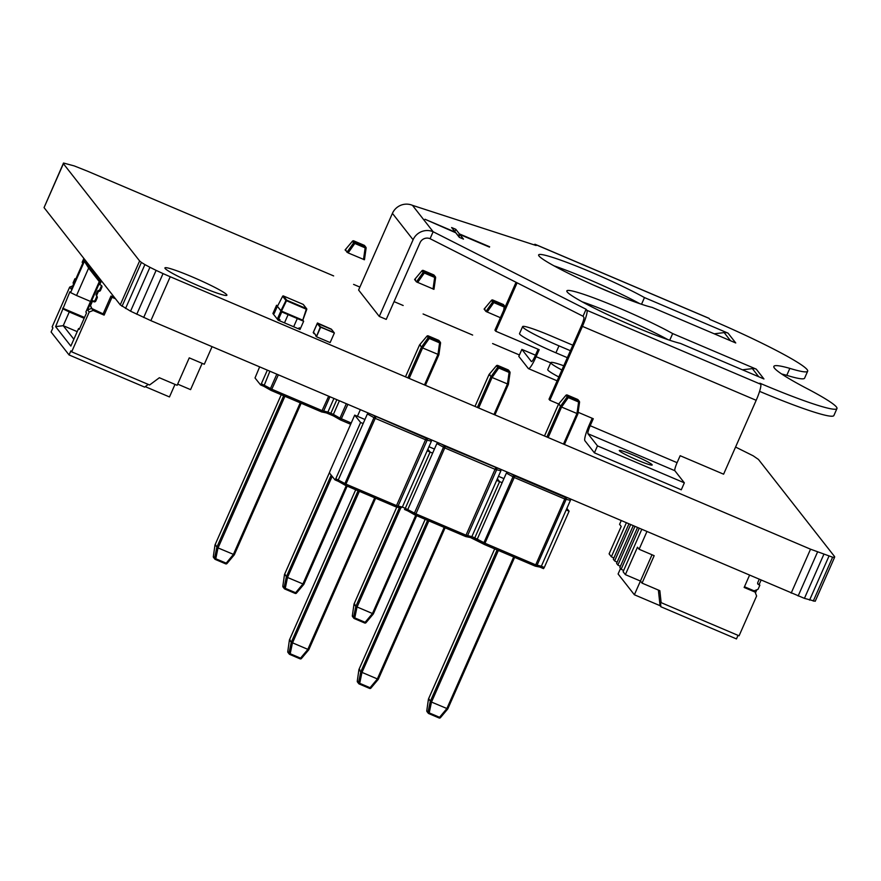 <?xml version="1.0" encoding="UTF-8"?>
<svg xmlns="http://www.w3.org/2000/svg" width="881" height="881" viewBox="0 0 881 881"><rect width="100%" height="100%" fill="white"/><g stroke="black" fill="none" stroke-linecap="round" stroke-linejoin="round"><path stroke-width="1.32" d="M735.569 447.052L753.156 455.796L758.453 459.442L834.659 556.682L834.56 557.365L832.611 557.199L810.542 549.193L170.231 276.744L150.871 320.651L130.564 311.202L120.245 304.859L44.05 207.608L63.509 163.029L74.279 165.925L87.527 171.189L333.646 275.918M170.231 276.744L163.04 273.595L143.68 317.501M163.04 273.595L156.113 270.368L136.753 314.275M156.113 270.368L149.935 267.295L130.564 311.202M149.935 267.295L144.902 264.586L125.543 308.493M144.902 264.586L141.389 262.417L122.019 306.324M141.389 262.417L139.616 260.952L120.245 304.859M139.616 260.952L63.41 163.701L44.05 207.608M63.41 163.701L63.509 163.029M353.589 284.398L359.9 287.085M394.06 301.621L403.157 305.487M423.089 313.977L472.656 335.066M492.6 343.546L519.416 354.966M834.56 557.365L815.2 601.271L804.43 598.364L150.871 320.651M832.611 557.199L813.251 601.106M828.944 556.208L809.573 600.115M823.79 554.457L804.43 598.364M817.513 552.068L798.153 595.974M810.542 549.193L791.182 593.1M192.245 276.898A33.863 2.83 -156.2 0 1 226.891 295.245A33.863 2.83 -156.2 0 1 194.767 284.167A33.863 2.83 -156.2 0 1 164.923 267.912A33.863 2.83 -156.2 0 1 192.245 276.898M557.122 380.823L528.479 368.632A15.285 2.357 -67 0 1 528.314 368.511L518.799 356.365L521.871 349.394L535.483 355.186M567.331 357.675L555.911 352.818A35.548 2.973 -156.2 0 1 519.746 334.163A35.548 2.973 -156.2 0 1 519.537 333.569L522.62 326.598A35.548 2.973 -156.2 0 1 551.297 336.035L572.826 345.198M570.403 350.715L558.983 345.848A35.548 2.973 -156.2 0 1 522.818 327.192A35.548 2.973 -156.2 0 1 522.62 326.598M637.69 460.234A17.961 1.509 23.8 0 0 652.182 465.014A17.961 1.509 23.8 0 0 633.802 455.279A17.961 1.509 23.8 0 0 619.31 450.51A17.961 1.509 23.8 0 0 637.69 460.234M592.197 418.277L589.378 424.653A15.285 2.357 -67 0 0 584.885 440.709L594.4 452.845L681.277 489.814L684.35 482.843L674.835 470.696A7.643 1.178 113 0 1 677.093 462.679L590.204 425.71L593.276 418.739L578.134 412.297M563.752 365.78A35.548 2.973 23.8 0 0 550.823 362.598L547.751 369.568A35.548 2.973 23.8 0 0 547.949 370.152A35.548 2.973 23.8 0 0 558.818 376.969M550.823 362.598A35.548 2.973 23.8 0 0 551.021 363.192A35.548 2.973 23.8 0 0 561.891 369.998M836.399 406.967A95.555 7.995 23.8 0 0 804.738 387.387A107.03 8.953 -156.2 0 1 773.87 366.386A107.03 8.953 -156.2 0 1 789.85 368.379A95.555 7.995 23.8 0 0 807.668 371.198A95.555 7.995 23.8 0 0 807.117 369.602A95.555 7.995 23.8 0 0 709.899 319.44L709.073 318.393L535.307 244.455L536.133 245.513L412.462 205.339L433.144 231.736L586.096 309.264L586.922 310.321L760.677 384.248L759.851 383.202A95.555 7.995 23.8 0 0 836.95 408.564A95.555 7.995 23.8 0 0 836.399 406.967M489.627 246.757L459.397 233.894L455.796 229.302L451.623 227.529L455.224 232.121L424.983 219.259L455.719 232.749L459.32 237.341L463.483 239.114L459.893 234.522L489.473 247.109M652.16 307.403L735.745 342.962L728.047 333.15L644.474 297.58A65.359 5.473 23.8 0 0 579.147 267.185A65.359 5.473 23.8 0 0 538.643 254.895A65.359 5.473 23.8 0 0 583.828 280.676A65.359 5.473 23.8 0 0 652.16 307.403M672.677 333.58A65.359 5.473 23.8 0 0 607.361 303.174A65.359 5.473 23.8 0 0 566.846 290.895A65.359 5.473 23.8 0 0 612.031 316.664A65.359 5.473 23.8 0 0 680.363 343.392L763.948 378.962L756.25 369.139L672.677 333.58L669.725 340.253M639.826 303.692A65.359 5.473 23.8 0 0 553.995 265.831M430.071 238.696A7.643 7.522 141.9 0 0 420.039 242.716L386.23 319.385L379.282 316.433L413.09 239.753A15.285 15.054 141.9 0 1 433.144 231.736L430.071 238.696L583.024 316.235L583.85 317.292A7.643 1.178 -67 0 1 581.603 325.32L549.017 399.203L549.843 400.26L582.429 326.366A15.285 2.357 -67 0 0 586.922 310.321M781.634 373.973A107.03 8.953 -156.2 0 1 786.777 375.339A95.555 7.995 23.8 0 0 804.595 378.169L807.668 371.198M759.598 391.362A95.555 7.995 23.8 0 0 833.878 415.535L836.95 408.564M668.029 339.681A65.359 5.473 23.8 0 0 582.198 301.82M789.85 368.379L786.777 375.339M586.096 309.264L583.024 316.235M644.474 297.58L641.522 304.264M379.282 316.433L358.6 290.036L392.419 213.367A15.285 15.054 -38.1 0 1 412.462 205.339M760.677 384.248A15.285 2.357 113 0 1 756.184 400.304L723.598 474.187L680.165 455.708L677.093 462.679M558.62 403.994L549.843 400.26M756.25 369.139A7.643 7.522 141.9 0 0 752.363 368.599L758.75 376.749M742.441 369.811L752.363 368.599M459.122 236.262L458.472 235.987L459.397 233.894M459.64 237.485L458.968 236.615L459.893 234.522M458.472 235.987L454.541 231.251M454.871 231.395L455.796 229.302M590.204 425.71A7.643 1.178 -67 0 0 587.957 433.738L597.472 445.874L684.35 482.843M594.4 452.845L597.472 445.874M535.307 244.455A15.285 2.357 -67 0 0 535.152 244.323A15.285 2.357 -67 0 0 534.062 244.841M535.152 244.323L708.908 318.261A15.285 2.357 113 0 1 709.073 318.393M528.479 368.632A15.285 2.357 -67 0 0 536.111 356.673L539.194 349.702L495.75 331.223L494.924 330.166L516.046 282.283M495.75 331.223L517.103 282.823M531.573 361.617L531.386 361.54A7.643 1.178 -67 0 0 531.463 361.595A7.643 1.178 -67 0 0 535.285 355.616L538.104 349.239M728.047 333.15A7.643 7.522 141.9 0 0 724.16 332.6L714.238 333.811M531.386 361.54L521.871 349.394M278.132 320.166L284.486 322.864L288.109 314.638L281.755 311.929L278.605 319.065L279.982 319.649L279.497 320.739L279.982 319.649L278.605 319.065L278.132 320.166L272.912 313.515L273.396 312.414L274.211 313.449L277.361 306.324L281.755 311.929L280.94 310.883L283.682 312.05L281.755 311.929L283.682 312.05L302.833 320.199L306.764 309.352A0.606 0.595 141.9 0 0 306.456 308.592L306.775 309.352A0.606 0.606 0 0 0 306.687 308.779L303.361 304.54A0.606 0.606 0 0 0 303.119 304.352A0.606 0.595 -38.1 0 1 303.361 304.54M293.659 326.774L297.293 318.537L303.648 321.246L300.498 328.382L299.133 327.798L298.648 328.888L300.014 329.472L300.498 328.382L299.133 327.798L298.648 328.888L284.486 322.864M280.94 310.894L277.801 318.03L278.605 319.065L277.801 318.03L280.94 310.894L281.755 311.929M277.438 306.357L282.647 296.247L285.973 300.498L306.291 309.198L302.778 320.133L306.775 309.352M281.237 311.015L277.427 306.401M302.293 319.968L283.682 312.05L302.833 320.199L303.648 321.246M297.293 318.537L288.109 314.638M277.735 305.784L276.546 305.278L273.396 312.414L274.211 313.449L277.361 306.324L276.546 305.278M744.456 586.746L754.114 590.854L758.067 589.279L759.874 585.16L757.858 583.751A1.509 1.487 -38.1 0 1 757.682 583.663M759.874 585.16L758.508 584.577A1.509 1.487 -38.1 0 1 757.748 582.627L759.125 579.511A1.509 1.487 -38.1 0 1 759.136 579.467M658.371 590.061L660.067 605.688L660.915 606.767L736.472 638.923L738.047 635.366M755.424 592.946L756.823 589.774M759.224 584.334L761.019 580.271M749.478 575.359L744.148 587.451L755.094 592.098L756.614 596.008L739.071 635.807L661.135 602.648L660.354 601.646L660.915 606.767M660.067 605.688L634.375 594.763L640.432 581.042L625.378 574.632L623.098 571.725L641.72 529.503M620.532 568.454L618.099 573.983L634.375 594.763M633.153 525.858L616.59 563.422L617.889 565.073L634.871 526.585M628.869 524.041L613.33 559.259L614.641 560.922L630.587 524.768M620.378 566.362L617.889 565.073M617.118 562.21L614.641 560.922M613.87 558.047L611.381 556.77L609.101 553.863L621.204 526.42L619.574 524.338L621.16 520.759M611.381 556.77L626.292 522.94M637.437 527.686L619.85 567.573L621.149 569.236L639.154 528.413M623.638 570.514L621.149 569.236M652.017 554.766L640.432 581.042L642.062 583.123L654.165 555.68L639.11 549.27L637.481 547.2L625.378 574.632M661.135 602.648L659.847 590.688L642.062 583.123M755.094 592.098L754.114 590.854M646.863 531.695L639.11 549.27M114.508 297.525L110.995 296.027L103.132 313.867L91.536 308.383L90.005 304.474L91.822 300.355L93.188 300.939A1.509 1.487 141.9 0 0 95.17 300.146L96.536 297.04A1.509 1.487 141.9 0 0 96.381 295.553A1.509 1.487 -38.1 0 1 96.216 294.078L97.428 291.336A1.509 1.487 -38.1 0 1 98.639 290.433A1.509 1.487 141.9 0 0 99.839 289.541L101.216 286.424A1.509 1.487 141.9 0 0 101.282 285.389M92.186 309.209L90.005 304.474M90.655 305.3L92.472 301.192L91.822 300.355M92.472 301.192L93.849 301.765A1.509 1.487 141.9 0 0 95.82 300.983L97.185 297.866A1.509 1.487 141.9 0 0 97.031 296.39A1.509 1.487 -38.1 0 1 96.866 294.904L98.077 292.162A1.509 1.487 -38.1 0 1 99.289 291.27A1.509 1.487 141.9 0 0 100.5 290.367L101.866 287.261A1.509 1.487 141.9 0 0 101.106 285.301L99.09 283.891L100.786 280.026M99.74 284.717L101.447 280.852M73.552 284.089L73.079 282.867L73.729 283.693L75.546 279.574L74.896 278.748L75.744 279.112M73.079 282.867L74.896 278.748M83.86 258.419L82.153 262.285L82.803 263.111L84.51 259.245M89.212 312.039L87.593 309.958L91.536 308.383L93.166 310.453L89.212 312.039L71.669 351.827L70.887 350.836L69.07 354.944L51.098 332.005L52.915 327.886L52.133 326.895L69.676 287.107L72.771 285.862M87.593 309.958L100.533 280.599L100.379 279.508M69.676 287.107L71.306 289.177L84.257 259.818L84.917 259.763M70.843 346.068L55.613 326.62L69.929 291.721L70.612 292.591L84.411 261.305L99.652 280.753L85.853 312.039L86.536 312.909L79.279 329.373L78.596 328.503L70.843 346.068M175.011 384.391L169.471 396.946L145.244 386.638M69.07 354.944L144.627 387.1L148.25 384.413M84.411 261.305L88.651 268.055L76.548 295.498L70.612 292.591M99.278 281.623L88.651 268.055M63.355 309.055L69.28 311.962L63.234 325.684L77.209 331.641M55.613 326.62L63.234 325.684L73.861 339.251M212.057 346.685L204.304 364.26L189.25 357.862L177.147 385.305L159.362 377.74L149.594 384.986L71.669 351.827M93.166 310.453L104.112 315.112L111.975 297.282L115.477 298.769M177.665 384.138L190.571 389.633L202.156 363.357M104.112 315.112L103.132 313.867M110.995 296.027L111.975 297.282M79.521 328.822L78.596 328.503M90.523 301.445L76.548 295.498M62.672 308.185L84.521 317.479M69.28 311.962L84.169 318.294M354.944 604.399L354.008 604.113L354.944 604.399L354.008 604.113L355.836 606.447L373.346 613.892L416.658 515.682M357.025 607.053L354.768 617.889L365.119 622.294L372.41 613.605L373.346 613.892L372.41 613.605L415.733 515.297M399.401 507.643L355.836 606.436L353.578 617.273A1.2 1.189 141.9 0 0 354.283 618.561L354.768 617.889L352.356 615.709L353.997 604.102L396.769 507.115L354.008 604.113L352.345 615.742M354.305 618.572L364.624 622.966L366.033 622.636L373.291 613.958M500.419 317.711L485.949 311.445L484.11 309.11L485.046 309.396M485.949 311.445L492.644 301.996L493.834 302.601L487.138 312.061M491.499 300.333L484.11 309.11M503.701 310.255L504.163 307.006L505.044 307.216M326.355 412.892L327.919 412.066L330.849 413.31L330.078 414.477L330.849 413.31L333.392 414.4L339.361 400.855M330.849 413.31L336.817 399.776L330.849 413.31M330.078 414.477L326.543 412.969L333.414 415.898L333.392 414.4L339.967 418.145L346.288 403.806M433.023 289.034L433.959 289.32L433.023 289.034L434.663 277.427L435.61 277.702L433.959 289.32L416.438 281.876L414.61 279.541L415.546 279.828M416.438 281.876L423.144 272.416L424.334 273.033L417.627 282.482M421.988 270.764L414.61 279.53M285.433 574.819L284.497 574.533L287.514 577.484L303.846 584.323L347.158 486.114L303.835 584.356L296.545 593.012L303.791 584.378M302.91 584.026L303.846 584.323L302.91 584.026L295.609 592.715L296.523 593.067A1.2 1.2 0 0 1 295.135 593.398L284.772 588.993A1.2 1.189 141.9 0 1 284.31 588.629L283.076 587.065A1.2 1.189 141.9 0 1 282.845 586.129L282.845 586.173M329.461 472.59L284.508 574.533L282.845 586.129L285.268 588.321L287.514 577.484L332.159 476.346M263.804 386.285L260.567 384.909L255.016 377.971L259.62 366.925M260.567 384.909L261.349 383.742L271.976 389.303L322.27 410.7L327.919 412.066L333.888 398.531M329.912 396.835L323.591 411.185A1.509 1.399 -78.4 0 1 321.719 411.945L270.952 390.349A1.509 1.167 -60.3 0 1 270.819 390.283L263.826 386.296L269.861 371.286M261.349 383.742L267.317 370.196M326.444 412.936L321.51 411.879L328.624 396.285M215.933 545.251L214.997 544.965L218.014 547.916L234.335 554.744L301.17 403.223L234.335 554.777L233.399 554.457L234.335 554.744M213.334 556.572L214.986 544.965L281.237 394.743L214.997 544.965L213.334 556.594A1.2 1.2 0 0 0 213.576 557.486A1.2 1.189 141.9 0 1 213.345 556.561L214.579 558.136L216.825 547.299M218.014 547.916L215.768 558.741L214.579 558.136A1.2 1.189 141.9 0 0 215.272 559.413L225.624 563.829A1.2 1.189 141.9 0 0 226.968 563.521M213.576 557.486L214.81 559.061A1.2 1.2 0 0 0 215.283 559.424L215.768 558.741L227.023 563.488L234.291 554.81M363.512 259.454L364.448 259.752L363.512 259.454L365.152 247.858L366.111 248.134L364.448 259.752L348.127 252.913L345.11 249.962L346.046 250.248M346.938 252.296L353.633 242.848L354.823 243.464L348.127 252.913M352.488 241.185L345.11 249.962M503.943 478.625L498.47 476.302M539.811 567.045L541.363 566.208L544.293 567.463L569.104 511.2L566.857 508.403M544.293 567.463L543.522 568.619L539.987 567.122M470.3 537.465L471.864 536.639L474.793 537.884L474.033 539.062L474.793 537.884L485.431 543.445L535.714 564.842L541.363 566.208L566.175 509.956L569.104 511.2M566.175 509.956L570.414 500.353L564.765 498.987L514.471 477.59L506.377 473.108L477.337 538.963L477.359 540.471L470.487 537.542M400.8 507.897L402.353 507.071L405.293 508.315L404.511 509.471L405.293 508.315L415.92 513.876L466.203 535.274L471.864 536.639L496.675 480.387L499.604 481.632L497.358 478.824L499.604 481.632L474.793 537.884L499.604 481.632L502.148 482.711M506.377 473.108L507.313 472.315M570.359 499.142L570.414 500.353M539.888 567.078L535.472 566.197A1.509 1.399 -78.4 0 0 537.036 565.327L566.087 499.472A1.509 1.399 -78.4 0 0 565.426 497.49L567.43 497.897M429.377 699.393L428.441 699.107L431.459 702.058L447.79 708.897L514.614 557.365M498.371 550.449L431.492 702.069L429.212 712.883L439.553 717.288L446.854 708.599L447.79 708.897L446.854 708.599L513.689 556.968M494.704 548.896L428.452 699.107L426.789 710.736A1.2 1.2 0 0 0 427.021 711.628A1.2 1.189 141.9 0 1 426.789 710.703L428.023 712.277L430.269 701.441L497.104 549.909M429.212 712.883L428.023 712.277A1.2 1.189 141.9 0 0 428.717 713.555L429.212 712.883M428.75 713.577L439.057 717.96L440.467 717.641L447.735 708.952M576.967 413.607L577.892 413.894L576.967 413.607L578.608 402L579.555 402.276L577.892 413.894L561.571 407.055L558.554 404.115L559.49 404.401M565.932 395.327L565.855 395.426A1.2 1.189 -38.1 0 1 567.287 395.04L568.52 396.615A1.2 1.189 141.9 0 0 567.089 396.99L560.382 406.438L546.892 437.009M544.491 435.996L558.554 404.115L565.855 395.426L568.278 397.606L561.571 407.055L548.158 437.549M564.413 444.465L577.892 413.894L579.544 402.287A1.2 1.2 0 0 0 579.313 401.362A1.2 1.189 -38.1 0 1 579.544 402.254M434.443 449.057L428.97 446.733M496.675 480.387L500.904 470.773L495.254 469.408L444.971 448.022L436.877 443.528L407.826 509.394L407.804 510.881L414.764 514.856A1.509 1.167 -60.3 0 1 414.4 513.149L443.451 447.284A1.509 1.167 -60.3 0 1 445.158 446.315L497.93 468.329M364.932 419.488L354.702 415.127L329.89 471.379L329.45 472.965L335.011 479.903L335.782 478.735L346.42 484.308L396.703 505.694L402.353 507.071L427.164 450.808L430.104 452.063L427.858 449.255L430.104 452.063L405.293 508.315L430.104 452.063L432.637 453.142M404.511 509.471L407.782 510.87M436.877 443.528L437.813 442.747M500.849 469.562L500.904 470.773M470.388 537.509L465.961 536.617A1.509 1.399 -78.4 0 0 467.536 535.758L496.576 469.892A1.509 1.399 -78.4 0 0 495.915 467.91M507.456 384.028L508.392 384.325L507.456 384.028L509.097 372.432L510.055 372.696L508.392 384.325L492.072 377.486L489.054 374.535L489.99 374.821M496.432 365.758L496.355 365.846A1.2 1.189 -38.1 0 1 497.787 365.472L499.009 367.036A1.2 1.189 141.9 0 0 497.578 367.421L490.871 376.87L477.392 407.44M508.403 384.325L494.913 414.896L508.392 384.314L510.033 372.718A1.2 1.2 0 0 0 509.802 371.793A1.2 1.189 -38.1 0 0 509.339 371.43L509.097 372.432L498.767 368.027L499.009 367.036L509.339 371.43L508.117 369.866L497.787 365.472A1.2 1.2 0 0 0 496.377 365.791L489.054 374.491L474.98 406.416L489.054 374.535L496.355 365.846L498.767 368.027L492.072 377.486L478.658 407.98M359.877 669.824L358.941 669.538L360.77 671.873L378.279 679.317L445.114 527.796L378.279 679.35L370.989 688.006L378.235 679.383M377.343 679.031L378.279 679.317L377.343 679.031L370.053 687.72L370.967 688.061A1.2 1.2 0 0 1 369.568 688.402L359.217 683.986A1.2 1.189 141.9 0 1 358.754 683.634L357.521 682.059A1.2 1.189 141.9 0 1 357.29 681.134L357.279 681.167M358.941 669.538L425.193 519.316L358.93 669.527L357.29 681.134L359.712 683.315L361.959 672.478L428.86 520.88M357.433 416.295L360.318 409.775M427.164 450.808L431.404 441.205L425.754 439.839L375.46 418.442L367.377 413.96L338.326 479.826L338.348 481.323L335.044 479.914L338.282 481.301M335.782 478.735L360.593 422.484L363.137 423.563M354.702 415.127L360.593 422.484M367.377 413.96L368.313 413.178M431.349 439.993L431.404 441.205M400.877 507.93L396.461 507.049A1.509 1.399 -78.4 0 0 398.025 506.179L427.076 440.324A1.509 1.399 -78.4 0 0 426.415 438.342L428.43 438.749M290.367 640.245L289.431 639.958L290.367 640.245L289.431 639.958L291.259 642.293L308.779 649.749L375.603 498.217M307.843 649.451L308.779 649.749L307.843 649.451L300.542 658.14L301.456 658.492L308.724 649.804M289.442 639.958L355.693 489.748L289.42 639.958L287.779 651.599M292.459 642.91L290.201 653.746L289.012 653.129L291.27 642.293L358.093 490.772M437.956 354.459L438.892 354.746L437.956 354.459L439.597 342.852L440.544 343.127L438.892 354.746L422.594 347.929L419.543 344.967L420.479 345.253M426.878 336.223L419.554 344.923L405.469 376.837L419.543 344.967L426.845 336.278L429.267 338.458L429.51 337.467L439.839 341.861L438.606 340.286L428.276 335.892A1.2 1.2 0 0 0 426.878 336.223L426.845 336.278A1.2 1.189 -38.1 0 1 428.276 335.892L429.51 337.467A1.2 1.189 141.9 0 0 428.078 337.841L421.371 347.29L407.892 377.861M438.903 354.746L425.413 385.327L438.881 354.746L440.533 343.138A1.2 1.2 0 0 0 440.302 342.213A1.2 1.189 -38.1 0 1 440.544 343.105M334.384 332.963L320.409 326.774L316.62 336.201L313.471 332.181L317.281 323.536L320.431 327.556L316.62 336.201L315.651 335.705L316.455 336.751L320.695 327.148L334.384 332.963L330.144 342.566L316.455 336.751M320.255 327.115L333.888 332.346L331.608 329.439L317.931 323.613L320.21 326.521M320.001 327.005L317.931 323.613M317.435 322.986L313.207 332.589L314.021 333.635L313.471 332.181L317.435 322.986L331.41 329.186L317.733 323.36M314.902 334.009L314.021 333.635M555.911 352.818L558.983 345.848M413.09 239.753L392.419 213.367M756.184 400.304L582.429 326.366M587.957 433.738L674.835 470.696M593.607 285.114L617.152 295.124M550.691 362.884L536.111 356.673M730.547 340.76L724.16 332.6M280.874 310.806L285.973 300.498A0.606 0.595 141.9 0 1 286.743 300.212L283.429 295.972L303.13 304.352L306.456 308.592L286.743 300.212L281.491 311.114M282.647 296.258A0.606 0.595 -38.1 0 1 283.429 295.972L283.407 295.972A0.606 0.606 0 0 0 282.647 296.247L277.427 306.39M758.508 584.577L757.858 583.751M93.849 301.765L93.188 300.939M95.82 300.983L95.17 300.146M97.185 297.866L96.536 297.04M97.031 296.39L96.381 295.553M96.866 294.904L96.216 294.078M98.077 292.162L97.428 291.336M99.289 291.27L98.639 290.433M100.5 290.367L99.839 289.541M101.866 287.261L101.216 286.424M357.058 607.064L400.778 507.93M352.356 615.709A1.2 1.189 141.9 0 0 352.587 616.634A1.2 1.2 0 0 1 352.334 615.72M416.669 515.693L373.346 613.925L366.033 622.636A1.2 1.2 0 0 1 364.635 622.977L354.283 618.561A1.2 1.2 0 0 1 353.81 618.209L352.587 616.634M364.657 622.977A1.2 1.189 141.9 0 0 365.978 622.669M492.644 301.996L491.422 300.421A1.2 1.189 -38.1 0 1 492.842 300.047L494.076 301.61A1.2 1.189 141.9 0 0 492.644 301.996M492.831 300.036L503.161 304.43A1.2 1.189 141.9 0 1 503.646 304.793L504.868 306.368A1.2 1.189 -38.1 0 1 505.121 307.051A1.2 1.2 0 0 0 504.868 306.368A1.2 1.189 -38.1 0 0 504.406 306.004L504.163 307.006L493.834 302.601L494.076 301.61L504.406 306.004L503.172 304.441L492.831 300.036A1.2 1.2 0 0 0 491.444 300.366L484.121 309.066M350.671 424.279L340.749 420.061L347.841 404.467M350.66 424.279L340.462 419.918A1.509 1.167 -60.3 0 1 340.319 419.852L340.319 419.852A1.509 1.167 -60.3 0 1 339.967 418.145L351.222 423.023M340.187 419.763L333.414 415.898M333.315 415.854L330.111 414.488M423.144 272.416L421.911 270.852A1.2 1.189 -38.1 0 1 423.343 270.467L424.576 272.042A1.2 1.189 141.9 0 0 423.144 272.416M433.639 274.85L433.661 274.861A1.2 1.189 141.9 0 1 434.135 275.224L435.368 276.788A1.2 1.189 -38.1 0 1 435.599 277.68A1.2 1.2 0 0 0 435.368 276.788A1.2 1.189 -38.1 0 0 434.906 276.436L434.663 277.427L424.334 273.033L424.576 272.042L434.906 276.436L433.672 274.861L423.343 270.467A1.2 1.2 0 0 0 421.933 270.797L414.621 279.497M434.135 275.224A1.2 1.2 0 0 0 433.661 274.861L423.332 270.456M302.877 584.015L346.233 485.717M296.468 593.1A1.2 1.189 141.9 0 1 295.146 593.398L295.609 592.715L285.268 588.321L284.783 588.993A1.2 1.2 0 0 1 284.31 588.629A1.2 1.189 141.9 0 1 284.078 587.704L286.336 576.868L331.19 475.134M270.687 390.195L263.904 386.319M321.51 411.879L271.227 390.481L278.33 374.888M271.227 390.481L270.819 390.283A1.509 1.167 -60.3 0 1 270.456 388.576L276.788 374.227M233.377 554.446L300.245 402.826M218.048 547.927L284.915 396.307M216.825 547.288L283.649 395.767M215.283 559.424L225.624 563.829L233.399 554.457M353.633 242.848L352.411 241.273A1.2 1.189 -38.1 0 1 353.843 240.898L355.065 242.462A1.2 1.189 141.9 0 0 353.633 242.848M364.139 245.281L364.161 245.281A1.2 1.189 141.9 0 1 364.635 245.645L365.857 247.22A1.2 1.189 -38.1 0 1 366.1 248.112A1.2 1.2 0 0 0 365.857 247.22A1.2 1.189 -38.1 0 0 365.395 246.867L365.152 247.858L354.823 243.464L355.065 242.462L365.395 246.867L364.172 245.292L353.843 240.898A1.2 1.2 0 0 0 352.433 241.218L345.11 249.918M364.635 245.645A1.2 1.2 0 0 0 364.161 245.281L353.821 240.887M484.693 544.634L535.472 566.197A1.509 1.399 -78.4 0 1 535.163 566.087L565.426 497.49M514.911 476.004L484.407 544.491A1.509 1.167 -60.3 0 1 484.264 544.425L484.264 544.425A1.509 1.167 -60.3 0 1 483.911 542.718L512.951 476.863A1.509 1.167 -60.3 0 1 514.658 475.883L565.206 497.402M484.132 544.337L477.359 540.471M511.608 474.143L514.658 475.883M427.021 711.628L428.254 713.203A1.2 1.2 0 0 0 428.728 713.566L439.079 717.971A1.2 1.189 141.9 0 0 440.412 717.674M576.934 413.596L563.488 444.068M567.276 395.029L577.606 399.423A1.2 1.189 141.9 0 1 578.079 399.798L579.313 401.362A1.2 1.189 -38.1 0 0 578.85 401.009L578.608 402L568.278 397.606L568.52 396.615L578.85 401.009L577.617 399.434L567.276 395.029A1.2 1.2 0 0 0 565.877 395.36L558.565 404.06L544.48 435.985M445.412 446.436L415.92 513.876L414.764 514.856A1.509 1.167 -60.3 0 0 414.896 514.922L465.961 536.617A1.509 1.399 -78.4 0 1 465.664 536.518L465.476 536.452M414.632 514.768L407.848 510.892M407.749 510.848L404.555 509.493M415.171 515.055L465.454 536.452L495.695 467.833M442.108 444.575L445.158 446.315M507.423 384.017L493.977 414.499M497.765 365.461L508.084 369.855M508.579 370.218A1.2 1.2 0 0 0 508.095 369.855A1.2 1.189 141.9 0 1 508.579 370.218L509.802 371.793A1.2 1.189 -38.1 0 1 510.044 372.685M377.31 679.02L444.189 527.4M370.912 688.094A1.2 1.189 141.9 0 1 369.591 688.402L370.053 687.72L359.712 683.315L359.228 683.997A1.2 1.2 0 0 1 358.754 683.634A1.2 1.189 141.9 0 1 358.523 682.698L360.77 671.873L427.593 520.341M372.597 414.995L426.195 438.264L395.954 506.872L345.682 485.486L396.461 507.049A1.509 1.399 -78.4 0 1 396.153 506.938L395.976 506.883M375.912 416.867L345.396 485.343A1.509 1.167 -60.3 0 1 345.253 485.277L345.253 485.277A1.509 1.167 -60.3 0 1 344.9 483.57L373.94 417.715A1.509 1.167 -60.3 0 1 375.658 416.746M345.132 485.189L338.348 481.323M307.81 649.44L374.678 497.831M292.492 642.921L359.36 491.301M289.42 639.958L287.768 651.577L289.012 653.129A1.2 1.189 141.9 0 0 289.706 654.418L300.069 658.823A1.2 1.189 141.9 0 0 301.412 658.525M290.201 653.746L300.542 658.14L300.069 658.823L289.728 654.418L290.201 653.746M287.779 651.555A1.2 1.189 141.9 0 0 288.01 652.491A1.2 1.2 0 0 1 287.768 651.577M422.594 347.929L409.158 378.401M437.923 354.448L424.477 384.92M428.243 335.881L438.606 340.286A1.2 1.189 141.9 0 1 439.068 340.65L440.302 342.213A1.2 1.189 -38.1 0 0 439.839 341.861L439.597 342.852L429.267 338.458L422.561 347.907M283.418 295.972L303.119 304.352M340.727 420.05L333.337 415.865M433.959 289.32L435.61 277.702M283.076 587.065A1.2 1.2 0 0 1 282.834 586.151L284.486 574.533L329.483 472.513M295.135 593.398L284.783 588.993M260.589 384.92L263.837 386.296M225.624 563.829A1.2 1.2 0 0 0 227.023 563.488L234.324 554.788M364.459 259.752L366.111 248.134M539.965 567.111L543.544 568.63M470.454 537.542L484.671 544.623L534.965 566.02M426.778 710.725L428.43 699.107L494.693 548.885M439.079 717.971A1.2 1.2 0 0 0 440.467 717.641L447.779 708.93L514.625 557.376M577.903 413.894L564.424 444.476M358.93 669.527L357.279 681.145A1.2 1.2 0 0 0 357.521 682.059M369.568 688.402L359.228 683.997M345.66 485.475L338.271 481.29M300.069 658.823A1.2 1.2 0 0 0 301.456 658.492L308.768 649.793L375.614 498.228M289.728 654.418A1.2 1.2 0 0 1 289.243 654.054L288.01 652.491"/></g></svg>
